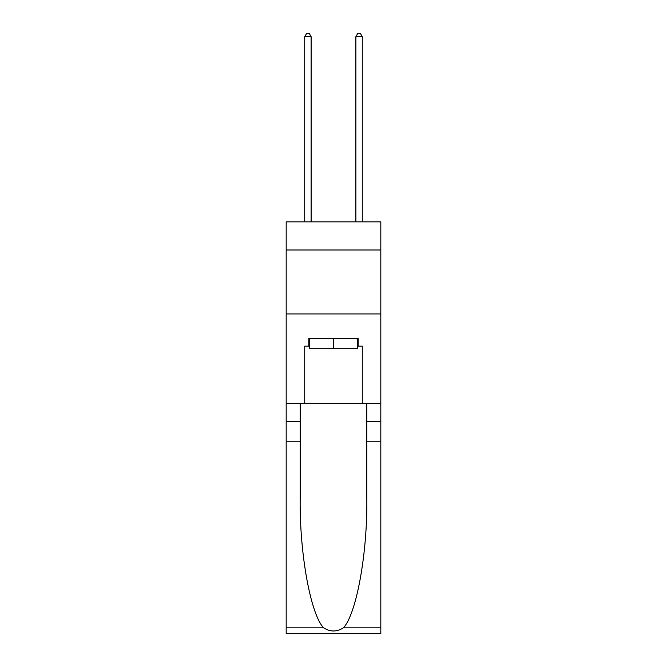 <?xml version="1.0" encoding="UTF-8"?>
<svg xmlns="http://www.w3.org/2000/svg" width="667" height="667" viewBox="0 0 667 667"><rect width="100%" height="100%" fill="white"/><g stroke="black" fill="none" stroke-linecap="round" stroke-linejoin="round"><path stroke-width="1" d="M380.815 249.992L380.815 221.853L286.185 221.853L286.185 249.992L380.815 249.992L380.815 403.452L362.273 403.452L362.273 346.165L358.179 346.165L358.179 338.486L308.821 338.486L308.821 346.165L309.588 346.165M286.185 441.821L300.183 441.821L300.183 498.849C299.508 553.36 310.564 614.257 323.603 627.814C330.198 632.024 336.793 632.024 343.397 627.814L380.815 627.814L380.815 633.65L286.185 633.65L286.185 249.992M357.412 338.486L357.412 348.716L309.588 348.716L309.588 338.486M333.5 338.486L333.5 348.716M343.397 627.814C356.436 614.257 367.492 553.36 366.817 498.849L366.817 403.452M366.817 441.821L380.815 441.821L380.815 403.452M300.183 403.452L300.183 441.821M380.815 627.814L380.815 441.821M286.185 403.452L304.727 403.452L304.727 346.165L308.821 346.165M286.185 313.932L380.815 313.932M304.727 403.452L362.273 403.452M357.412 346.165L358.179 346.165M311.122 221.853L311.122 36.677L304.727 36.677L304.727 221.853M304.727 36.677L306.645 33.35L309.205 33.35L311.122 36.677M362.273 221.853L362.273 36.677L355.878 36.677L355.878 221.853M355.878 36.677L357.795 33.35L360.355 33.35L362.273 36.677M366.817 421.361L380.815 421.361M300.183 421.361L286.185 421.361M286.185 627.814L323.603 627.814"/></g></svg>

